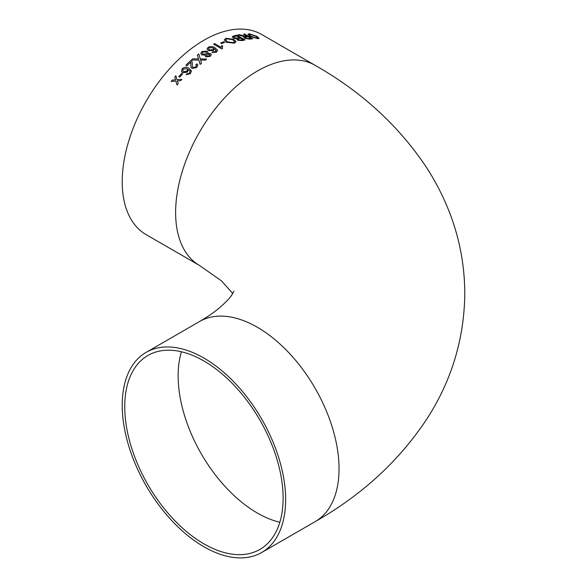 <?xml version="1.0" encoding="UTF-8"?>
<svg xmlns="http://www.w3.org/2000/svg" width="587" height="587" viewBox="0 0 587 587"><rect width="100%" height="100%" fill="white"/><g stroke="black" fill="none" stroke-linecap="round" stroke-linejoin="round"><path stroke-width="0.88" d="M203.924 358.077A115.551 66.713 -120 0 0 146.148 352.354A115.551 66.713 -120 0 0 146.148 485.787A115.551 66.713 -120 0 0 261.699 552.499A115.551 66.713 -120 0 0 279.412 459.907A115.551 66.713 -120 0 0 203.924 358.077M315.109 65.333L261.699 34.501A115.551 66.713 120 0 0 203.924 40.224A115.551 66.713 120 0 0 128.436 142.047A115.551 66.713 120 0 0 146.148 234.646L199.551 265.478A115.551 66.713 120 0 1 181.838 172.879A115.551 66.713 120 0 1 257.326 71.056A115.551 66.713 120 0 1 315.109 65.333C361.269 91.565 398.191 125.288 425.868 166.503C434.351 179.475 441.549 193.079 447.455 207.321C458.983 235.13 464.757 264.077 464.787 294.16C464.134 339.198 451.535 380.728 426.998 418.744C399.248 460.758 361.952 495.068 315.109 521.667A115.551 66.713 -120 0 0 332.822 429.075A115.551 66.713 -120 0 0 257.326 327.245A115.551 66.713 -120 0 0 199.551 321.522L146.148 352.354M172.226 80.103L175.55 79.847L172.226 80.103A115.551 66.713 120 0 0 171.125 81.461L175.895 81.05L177.069 85.056A115.551 66.713 120 0 1 178.169 83.692L177.362 80.933L180.679 80.676A115.551 66.713 120 0 1 181.816 79.362L177.01 79.707L175.873 75.767A115.551 66.713 120 0 0 174.743 77.08L175.535 79.825L174.743 77.08M182.52 74.079A115.551 66.713 120 0 0 179.739 77.176L178.786 76.626A115.551 66.713 120 0 1 181.566 73.529L182.52 74.079M191.501 71.078L188.897 68.246C186.776 66.764 184.553 66.911 182.219 68.686L181.464 71.621L182.63 72.854L187.561 72.025L188.346 69.493L190.049 71.115L189.579 73.008L188.214 73.742L187.011 73.624L186.145 74.725L190.459 73.624L191.377 70.631M190.804 64.467L190.951 67.212L192.008 68.488L196.704 67.512L197.841 65.04L196.924 63.866L195.794 64.717L196.432 65.436L195.772 66.94L193.006 67.52L192.323 66.639L192.206 61.833L191.098 60.351A115.551 66.713 120 0 0 185.932 65.135L186.989 65.751A115.551 66.713 120 0 1 190.848 62.134L190.812 64.497L190.848 62.134M198.325 58.252L198.516 58.891L192.822 58.847A115.551 66.713 120 0 0 191.457 60.028L198.854 60.05L200.123 64.438A115.551 66.713 120 0 1 201.502 63.249L200.549 59.969L205.259 60.153A115.551 66.713 120 0 1 206.639 59.067L200.248 58.92L198.802 53.982A115.551 66.713 120 0 0 197.401 55.068L198.325 58.252M210.263 56.359L211.327 54.657L210.476 53.534L207.593 53.454L208.025 52.36L207.05 51.157L201.884 51.539L200.725 53.578L201.774 54.929L205.428 55.017L205.142 55.97L205.832 56.851L210.263 56.359M214.094 51.994L212.868 51.751L211.922 52.507L216.412 52.184L217.586 50.335L215.033 47.804C212.934 46.373 210.645 46.197 208.172 47.283L207.094 48.926L208.392 50.607L213.507 50.57L214.424 48.692L216.185 50.886L214.101 52.03L216.185 50.922M222.524 48.574L222.297 47.562L222.539 48.567A115.551 66.713 120 0 0 221.857 48.941L213.609 44.179A115.551 66.713 120 0 1 214.666 43.592L221.094 47.349L221.776 45.639L222.737 46.197M222.297 47.562L222.759 46.16L221.783 45.595L221.094 47.305M224.696 42.257A115.551 66.713 120 0 0 221.644 43.695L220.69 43.145A115.551 66.713 120 0 1 223.742 41.706L224.696 42.257M226.266 42.308L234.382 43.181L235.996 41.787L233.883 39.329L225.922 38.294L224.285 39.865L226.266 42.308M233.259 38.052L236.744 38.749L237.324 40.121L242.101 40.62A115.551 66.713 120 0 1 245.065 39.916L236.81 35.154A115.551 66.713 120 0 0 233.839 35.858L232.239 36.798L233.259 38.052M247.178 36.247A115.551 66.713 120 0 0 246.07 36.372L239.247 34.684A115.551 66.713 120 0 0 237.984 34.919L244.493 36.658L243.693 37.179L244.647 38.28L249.482 39.146A115.551 66.713 120 0 1 252.799 38.779L244.544 34.017A115.551 66.713 120 0 0 243.473 34.112L247.164 36.299A115.507 66.691 120 0 0 246.056 36.416L246.07 36.372M250.011 36.299L257.781 38.683L259.124 38.346L256.886 36.343L249.321 33.797L247.934 34.251L250.011 36.299M203.924 543.863A111.985 64.651 -120 0 0 259.916 549.41A111.985 64.651 -120 0 0 259.916 420.101A111.985 64.651 -120 0 0 147.931 355.451A111.985 64.651 -120 0 0 130.769 445.181A111.985 64.651 -120 0 0 203.924 543.863M247.934 34.273L249.306 33.841L256.864 36.387L259.116 38.368M249.35 34.633L251.06 36.306L256.805 38.177L257.752 37.869L255.859 36.262L250.275 34.347L249.35 34.633L251.075 36.262L256.82 38.133L257.752 37.869M239.247 34.684L245.498 36.416M245.483 36.46L246.056 36.416M239.232 34.728A115.507 66.691 120 0 0 238.065 34.941M243.693 37.201L244.493 36.658M252.718 38.786L244.544 34.017M244.53 34.061A115.507 66.691 120 0 0 243.539 34.149M248.484 38.603A115.551 66.713 120 0 1 250.774 38.331L250.759 38.375A115.507 66.691 120 0 0 248.477 38.647L245.711 38.118L248.477 38.647M245.117 37.429L245.711 38.118M250.774 38.331L248.125 36.798A115.551 66.713 120 0 0 246.078 37.04L245.124 37.399L245.726 38.074M244.999 39.931L236.81 35.154M236.803 35.198A115.507 66.691 120 0 0 233.831 35.902L233.839 35.858M232.239 36.82L233.831 35.902M241.492 39.982A115.551 66.713 120 0 1 243.003 39.615L242.989 39.659A115.507 66.691 120 0 0 241.484 40.026L238.337 39.777L241.484 40.026M237.786 39.109L238.351 39.733M237.962 38.896L238.337 39.777M237.764 38.023A115.551 66.713 120 0 1 239.511 37.597L239.503 37.641A115.507 66.691 120 0 0 237.757 38.067L234.404 37.773L237.757 38.067M233.758 36.988L234.132 36.614L234.411 37.729M234.125 36.658L234.404 37.773M239.511 37.597L236.656 35.946A115.551 66.713 120 0 0 234.778 36.409L234.132 36.614M243.003 39.615L240.465 38.148A115.551 66.713 120 0 0 238.828 38.544L237.97 38.852M224.278 39.887L225.914 38.338L233.875 39.373L235.989 41.809M233.413 42.682L234.543 41.618L232.731 39.696L226.875 38.845L225.775 39.931L227.426 41.86L233.413 42.682L234.536 41.64M227.426 41.86L233.421 42.638M225.775 39.887L227.426 41.816M224.652 42.279L223.742 41.706M223.742 41.75A115.507 66.691 120 0 0 220.727 43.167M214.666 43.592L221.094 47.349M214.666 43.636A115.507 66.691 120 0 0 213.639 44.194M212.868 51.751L214.101 52.03M207.094 48.941L208.18 47.32C210.645 46.241 212.934 46.41 215.04 47.848L217.594 50.372M211.922 52.551L212.868 51.788M212.846 49.873L213.587 48.736L212.854 47.789L209.207 47.782L208.524 48.838L209.42 49.932L212.846 49.873L213.595 48.758M209.42 49.932L212.846 49.829M208.524 48.802L209.42 49.888M210.476 53.534L211.327 54.672M205.142 55.992L205.428 55.017M200.732 53.593L201.891 51.575L207.057 51.194L208.025 52.382M207.593 53.454L210.484 53.571M209.302 55.853L209.889 54.929L209.42 54.261L206.954 54.481L206.367 55.427L206.859 56.088L209.302 55.853L209.889 54.884M206.044 53.945L206.727 52.801L206.022 51.898L202.831 52.096L202.133 53.263L202.845 54.187L206.044 53.945L206.727 52.801M202.845 54.187L206.037 53.909M202.133 53.3L202.838 54.151M206.859 56.088L209.295 55.816M206.375 55.464L206.851 56.051M192.822 58.847L198.516 58.891M192.83 58.883A115.507 66.691 120 0 0 191.509 60.028M200.549 59.969L201.51 63.279M198.802 53.982L200.248 58.92M200.255 58.949L206.646 59.104M198.81 54.019A115.507 66.691 120 0 0 197.415 55.105M191.098 60.351L191.105 60.388A115.507 66.691 120 0 0 185.962 65.15M191.105 60.388L192.206 61.855M192.323 66.639L193.013 67.556L195.787 66.977L196.447 65.465M195.801 64.746L196.931 63.895L197.841 65.054M190.951 67.226L190.812 64.497M187.011 73.624L188.229 73.771L189.586 73.045L190.056 71.137M181.471 71.636L182.227 68.716C184.567 66.94 186.791 66.793 188.911 68.275L191.516 71.108M186.16 74.754L187.026 73.654M182.762 71.005L183.584 71.827L186.893 71.225L187.473 69.354L186.776 68.584L183.247 69.156L182.755 70.99L183.57 71.797L186.879 71.196L187.466 69.325M182.506 74.094L181.566 73.529M181.581 73.558A115.507 66.691 120 0 0 178.808 76.648M172.24 80.126A115.507 66.691 120 0 0 171.162 81.461M177.083 85.078L175.895 81.05M177.025 79.737L181.831 79.384M175.887 75.804A115.507 66.691 120 0 0 174.757 77.11M181.412 351.767A111.985 64.651 -120 0 0 257.326 513.031A111.985 64.651 -120 0 0 279.838 522.254M315.109 521.667L261.699 552.499M199.551 321.522C207.328 316.98 213.741 312.607 218.79 308.402C225.599 302.547 229.957 298.042 231.872 294.872L233.956 291.189M232.768 293.5L221.519 280.916L199.551 265.478"/></g></svg>

